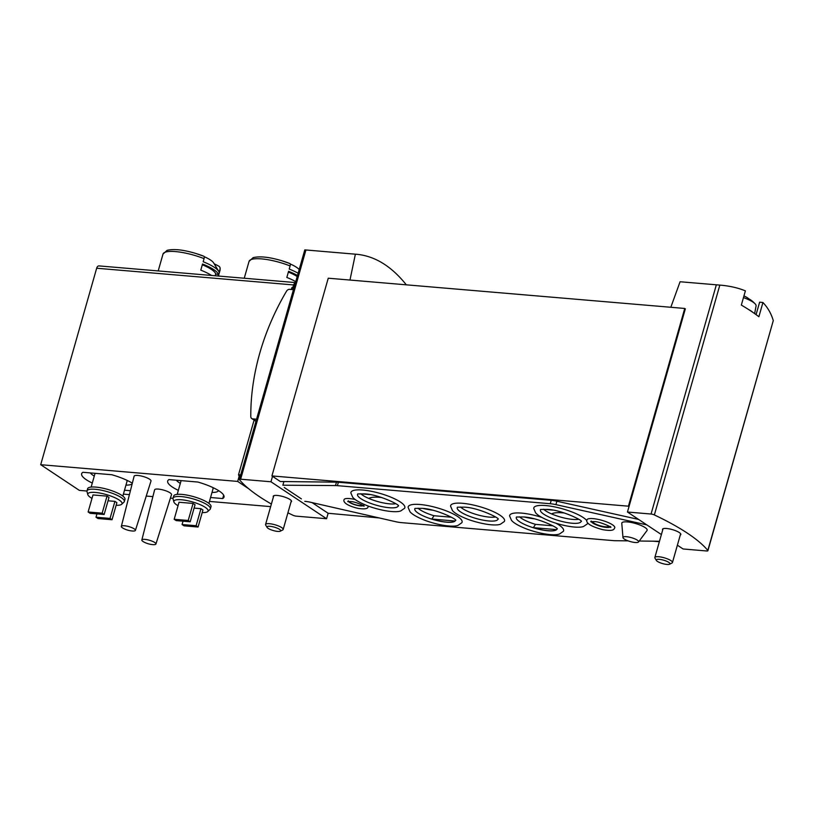 <?xml version="1.0" encoding="UTF-8"?>
<svg xmlns="http://www.w3.org/2000/svg" width="814" height="814" viewBox="0 0 814 814"><rect width="100%" height="100%" fill="white"/><g stroke="black" fill="none" stroke-linecap="round" stroke-linejoin="round"><path stroke-width="1.22" d="M756.074 314.642L759.625 302.187L762.932 302.513L758.882 316.727A158.13 39.469 15.9 0 0 741.34 305.077L745.39 290.863C738.105 287.861 729.7 285.948 720.207 285.134L680.077 281.746L720.207 285.134M684.747 308.455L628.428 506.186L271.927 475.925L328.246 278.205L684.747 308.455L685.337 308.852L627.462 512.026L651.058 514.031A2.93 0.733 15.9 0 1 654.364 514.936A158.13 39.469 15.9 0 1 707.814 550.437A2.93 0.733 15.9 0 1 707.905 550.722L773.28 320.604C771.245 313.634 767.795 307.6 762.932 302.513M355.372 254.192L304.965 249.898L356.837 254.304L355.372 254.192L349.979 280.047M406.328 284.829C391.453 266.249 374.959 256.074 356.837 254.304M271.388 504.049A158.13 39.469 15.9 0 1 239.499 479.731A2.93 0.733 15.9 0 1 239.397 479.446A2.93 0.733 15.9 0 1 240.639 479.202L305.932 250L304.965 249.898M670.828 307.275L680.077 281.746M240.639 479.202L270.96 481.776L326.577 518.721L296.255 516.147A2.93 0.733 15.9 0 1 292.948 515.242A158.13 39.469 15.9 0 1 287.922 512.81M271.927 475.925L272.517 476.322L270.96 481.776M707.905 550.722A2.93 0.733 15.9 0 1 706.664 550.976L683.078 548.972L677.39 545.187M312.108 502.625L328.134 513.268L326.577 518.721M254.09 420.116L238.543 474.694L239.235 475.966L237.678 481.42L40.7 464.702L79.355 490.384L86.976 491.025M272.517 476.322L280.321 481.512L336.457 482.163A14.642 3.653 15.9 0 1 338.37 482.254L551.22 500.315A14.642 3.653 15.9 0 1 556.878 501.221L638.614 519.434M292.552 287.322L293.61 287.403A112.006 66.84 94.9 0 0 292.969 287.352A112.006 66.84 94.9 0 0 292.552 287.322A1.465 0.875 94.9 0 0 291.646 288.258L291.3 289.479M295.462 282.662A3.663 2.188 94.9 0 0 293.651 284.951L292.969 287.352M98.952 265.903L295.482 282.58L98.962 265.903A3.663 2.188 94.9 0 0 98.952 265.903A3.663 2.188 94.9 0 0 96.663 268.233L40.7 464.702M214.194 263.817A109.819 105.291 166.4 0 1 218.671 266.086A2.93 2.808 166.4 0 1 220.034 269.251L219.149 272.364A29.65 7.397 -164.1 0 0 218.701 271.327A29.65 7.397 -164.1 0 0 203.174 261.752L204.06 258.638A29.65 7.397 -164.1 0 0 163.004 254.08L158.201 270.93M202.31 264.764A26.72 6.675 15.9 0 1 215.69 273.921L218.508 274.613A29.65 7.397 15.9 0 0 202.533 264.001L200.783 270.136A29.65 7.397 -164.1 0 1 211.548 275.458M218.508 274.613L218.111 276.007M218.701 271.327L213.675 262.953A22.263 5.556 -164.1 0 0 204.212 256.685M203.897 256.268L195.686 253.419A27.452 6.848 -164.1 0 1 203.887 256.268A2.93 1.058 111.6 0 1 203.897 256.268A2.93 1.058 111.6 0 1 204.06 258.638M298.138 273.25A29.65 7.397 -164.1 0 0 289.224 269.058L290.11 265.944A29.65 7.397 -164.1 0 0 249.053 261.386L244.251 278.225M297.497 275.498A29.65 7.397 15.9 0 0 288.583 271.306L286.833 277.442A29.65 7.397 -164.1 0 1 295.747 281.634M299.196 269.546A22.263 5.556 -164.1 0 0 290.262 263.99M289.957 263.573L281.736 260.724A27.452 6.848 -164.1 0 1 289.937 263.563A2.93 1.058 111.6 0 1 289.957 263.573A2.93 1.058 111.6 0 1 290.11 265.944M112.027 519.729L110.053 518.416L96.011 517.226L97.975 518.538L112.027 519.729L116.88 502.686L114.916 501.373L108.038 500.793M116.148 505.28A17.796 4.446 -164.1 0 0 121.673 504.273A17.796 4.446 -164.1 0 0 106.146 494.536A17.796 4.446 -164.1 0 0 87.82 494.627A17.796 4.446 -164.1 0 0 90.7 497.608A17.796 4.446 -164.1 0 0 91.992 498.402M107.021 496.133L92.979 494.943L88.115 511.986L90.089 513.298L104.141 514.489L108.995 497.446L107.021 496.133L102.167 513.176L88.115 511.986M198.077 527.034L196.113 525.722L182.061 524.531L184.035 525.834L198.077 527.034L202.94 509.981L200.966 508.679L194.098 508.089M202.198 512.586A17.796 4.446 -164.1 0 0 207.723 511.568A17.796 4.446 -164.1 0 0 192.196 501.841A17.796 4.446 -164.1 0 0 173.881 501.933A17.796 4.446 -164.1 0 0 176.75 504.904A17.796 4.446 -164.1 0 0 178.042 505.698M193.071 503.439L179.029 502.248L174.176 519.291L176.139 520.594L190.191 521.794L195.045 504.741L193.071 503.439L188.217 520.482L174.176 519.291M135.419 530.392L150.997 481.023A8.781 2.198 -164.1 0 0 143.152 476.495A8.781 2.198 -164.1 0 0 134.107 476.21L121.337 526.383A7.326 1.832 -164.1 0 0 122.527 527.879A7.326 1.832 -164.1 0 0 123.525 528.469A23.148 23.148 0 0 0 132.458 531.013A7.326 1.832 -164.1 0 0 135.419 530.392A7.326 1.832 -164.1 0 0 128.877 526.617A7.326 1.832 -164.1 0 0 121.337 526.383M155.922 544.017L171.51 494.647A8.781 2.198 -164.1 0 0 163.665 490.12A8.781 2.198 -164.1 0 0 154.609 489.835L141.84 540.008A7.326 1.832 -164.1 0 0 143.03 541.503A7.326 1.832 -164.1 0 0 144.037 542.093A23.148 23.148 0 0 0 152.961 544.637A7.326 1.832 -164.1 0 0 155.922 544.017A7.326 1.832 -164.1 0 0 149.389 540.242A7.326 1.832 -164.1 0 0 141.84 540.008M123.392 494.118L129.416 494.627M146.255 496.062L152.89 496.621M170.421 498.107L173.036 498.331M209.442 501.424L270.655 506.613M237.678 481.42L248.646 488.705M223.657 495.166L222.69 498.544L210.561 497.517M222.69 498.544A29.284 7.306 -164.1 0 0 224.003 497.089A29.284 7.306 -164.1 0 0 197.843 482.041L168.976 479.588A29.284 7.306 -164.1 0 0 167.674 481.043A29.284 7.306 -164.1 0 0 178.337 490.364M130.413 490.72L124.501 490.211M132.326 483.19A29.284 7.306 -164.1 0 0 111.793 474.735L82.926 472.293A29.284 7.306 -164.1 0 0 81.624 473.748A29.284 7.306 -164.1 0 0 92.287 483.068M239.235 475.966L240.211 476.617M176.363 480.219A22.334 5.576 -164.1 0 0 179.345 482.783A22.334 5.576 -164.1 0 0 180.321 483.404M212.006 492.429A22.334 5.576 -164.1 0 0 218.59 490.628M208.883 503.398L213.034 488.807A16.473 4.111 -164.1 0 0 212.678 487.464M207.723 511.568L209.971 509.472A19.404 4.843 -164.1 0 0 210.378 508.842L210.999 506.654A19.404 4.843 -164.1 0 0 193.671 496.682A19.404 4.843 -164.1 0 0 173.687 496.031L173.056 498.209A19.404 4.843 -164.1 0 0 173.067 498.962L173.881 501.933M210.378 508.842A19.404 4.843 -164.1 0 0 193.05 498.87A19.404 4.843 -164.1 0 0 173.056 498.209M90.313 472.914A22.334 5.576 -164.1 0 0 93.295 475.478A22.334 5.576 -164.1 0 0 94.271 476.098M125.956 485.124A22.334 5.576 -164.1 0 0 132.163 483.831M122.833 496.092L126.984 481.512A16.473 4.111 -164.1 0 0 126.628 480.158M121.673 504.273L123.921 502.167A19.404 4.843 -164.1 0 0 124.328 501.536L124.949 499.358A19.404 4.843 -164.1 0 0 107.611 489.387A19.404 4.843 -164.1 0 0 87.627 488.726L87.006 490.903A19.404 4.843 -164.1 0 0 87.017 491.656L87.82 494.627M124.328 501.536A19.404 4.843 -164.1 0 0 106.99 491.564A19.404 4.843 -164.1 0 0 87.006 490.903M196.113 525.722L200.966 508.679M182.061 524.531L183.018 521.184M190.191 521.794L188.217 520.482M110.053 518.416L114.916 501.373M96.011 517.226L96.958 513.878M104.141 514.489L102.167 513.176M288.37 272.069A26.72 6.675 15.9 0 1 297.202 276.546M215.161 275.763L215.69 273.921M273.402 496.978A9.514 2.371 15.9 0 1 273.229 496.245A9.514 2.371 15.9 0 1 280.016 495.848A9.514 2.371 15.9 0 1 289.988 499.501A9.514 2.371 15.9 0 1 291.534 501.465A9.514 2.371 15.9 0 1 291.005 501.994M524.592 517.083A28.887 7.214 -164.1 0 0 534.015 518.793M423.158 508.475A28.887 7.214 -164.1 0 0 432.488 510.175M564.489 513.013A28.887 7.214 -164.1 0 0 551.617 513.939M381.603 497.496A28.887 7.214 -164.1 0 0 368.783 498.443M328.134 513.268L379.273 517.948M659.35 541.717L653.184 541.188M628.428 506.186L629.019 506.573M661.385 534.564L627.462 512.026M662.677 530.016A9.514 2.371 15.9 0 1 662.504 529.283A9.514 2.371 15.9 0 1 669.291 528.876A9.514 2.371 15.9 0 1 679.273 532.539A9.514 2.371 15.9 0 1 680.819 534.503A9.514 2.371 15.9 0 1 680.28 535.022M256.563 419.21L252.696 418.874A3.297 2.513 123.6 0 1 251.74 418.549A3.297 2.513 123.6 0 1 250.793 416.585A209.747 159.971 123.6 0 1 286.508 291.209A3.297 2.513 123.6 0 1 289.591 289.336L293.467 289.662M748.941 298.891A34.605 26.394 123.6 0 1 752.624 301.434A34.605 26.394 123.6 0 1 754.313 303.093A19.302 4.813 -164.1 0 0 751.2 301.017A19.302 4.813 -164.1 0 0 743.467 297.609M754.639 313.604L756.084 305.942A19.302 4.813 -164.1 0 0 755.138 303.846A19.302 4.813 -164.1 0 0 754.313 303.093M751.2 301.017A34.605 26.394 -56.4 0 0 745.176 296.489A34.727 34.727 0 0 0 743.955 295.909M752.94 312.423A20.136 5.026 -164.1 0 0 748.534 309.493M669.617 564.214L671.998 562.993A9.147 2.279 -164.1 0 0 672.456 562.515A9.147 2.279 -164.1 0 0 664.275 557.814A9.147 2.279 -164.1 0 0 654.853 557.498A9.147 2.279 -164.1 0 0 654.985 558.15L656.369 560.439A7.133 1.781 -164.1 0 0 666.961 564.438A7.133 1.781 -164.1 0 0 669.617 564.214A7.133 1.781 -164.1 0 0 663.603 560.174A7.133 1.781 -164.1 0 0 656.369 560.439M280.331 531.186L282.712 529.965A9.147 2.279 -164.1 0 0 283.17 529.487A9.147 2.279 -164.1 0 0 275 524.776A9.147 2.279 -164.1 0 0 265.567 524.47A9.147 2.279 -164.1 0 0 265.7 525.122L267.084 527.411A7.133 1.781 -164.1 0 0 277.676 531.41A7.133 1.781 -164.1 0 0 280.331 531.186A7.133 1.781 -164.1 0 0 274.318 527.146A7.133 1.781 -164.1 0 0 267.084 527.411M418.04 508.221A20.136 5.026 -164.1 0 0 433.994 515.73L451.414 517.216M414.835 508.669A21.144 5.281 -164.1 0 0 433.659 519.688A21.144 5.281 -164.1 0 0 455.474 520.238M431.847 519.047L454.985 521.011A21.113 5.271 15.9 0 1 431.847 519.047L433.994 515.73M519.546 516.829A20.136 5.026 -164.1 0 0 535.5 524.348L552.92 525.824M516.341 517.277A21.144 5.281 -164.1 0 0 535.164 528.296A21.144 5.281 -164.1 0 0 556.98 528.856M533.353 527.655L556.491 529.619A21.113 5.271 15.9 0 1 533.353 527.655L535.5 524.348M360.846 493.823A20.136 5.026 -164.1 0 0 377.564 501.516A20.136 5.026 -164.1 0 0 395.736 503.713M357.58 494.21A21.144 5.281 -164.1 0 0 376.414 505.229A21.144 5.281 -164.1 0 0 398.229 505.789M543.721 509.34A20.136 5.026 -164.1 0 0 560.439 517.032A20.136 5.026 -164.1 0 0 578.612 519.24M540.455 509.727A21.144 5.281 -164.1 0 0 559.289 520.746A21.144 5.281 -164.1 0 0 581.094 521.306M659.472 541.269L639.244 541.015M628.143 540.862L615.018 540.7A14.642 3.653 15.9 0 1 613.227 540.608L401.556 522.639A14.642 3.653 15.9 0 1 395.624 521.682L310.704 502.299A14.642 3.653 15.9 0 0 304.782 501.332M301.394 498.88L284.269 487.505M283.832 481.807L282.865 485.215L335.48 485.571A14.642 3.653 15.9 0 1 337.393 485.663L550.244 503.724A14.642 3.653 15.9 0 1 555.911 504.629L644.647 524.409A14.642 3.653 15.9 0 0 646.723 524.827M408.109 507.397A28.032 7 15.9 0 1 420.034 504.497A28.032 7 15.9 0 1 449.572 512.23A28.032 7 15.9 0 1 461.853 522.71L458.048 525.356C454.375 526.994 442.419 526.363 426.394 520.879C414.631 516.442 410.999 513.095 409.941 511.66L408.109 507.397M556.227 523.351A28.032 7 15.9 0 1 563.359 531.318L559.554 533.974C555.881 535.612 543.925 534.981 527.899 529.487C516.137 525.061 512.505 521.703 511.457 520.268L509.615 516.015A28.032 7 15.9 0 1 521.54 513.105A28.032 7 15.9 0 1 541.697 517.358M450.58 506.206A28.032 7 15.9 0 1 462.505 503.296A28.032 7 15.9 0 1 492.043 511.029A28.032 7 15.9 0 1 504.324 521.509L500.518 524.165C496.845 525.803 484.89 525.172 468.864 519.678C457.102 515.252 453.469 511.894 452.411 510.459L450.58 506.206M355.342 499.603A12.444 3.103 -164.1 0 0 349.369 498.565A12.444 3.103 -164.1 0 0 344.108 499.603C343.213 500.976 344.078 505.026 358.201 508.414C365.059 509.391 368.335 508.73 368.05 506.43A12.444 3.103 -164.1 0 0 368.06 506.023M593.091 518.62A14.459 3.612 -164.1 0 0 586.975 519.831C586.395 521.011 585.612 525.142 602.757 529.67C614.509 531.715 613.949 528.927 614.794 527.747A14.459 3.612 -164.1 0 0 607.865 522.405A14.459 3.612 -164.1 0 0 593.091 518.62M622.975 537.566L621.784 523.341A13.177 3.287 15.9 0 1 635.388 523.473A13.177 3.287 15.9 0 1 647.018 530.535L638.512 541.992A8.12 2.025 -164.1 0 0 635.032 538.949A8.12 2.025 -164.1 0 0 626.424 536.691A8.12 2.025 -164.1 0 0 622.975 537.566A8.12 2.025 -164.1 0 0 627.197 540.506A8.12 2.025 -164.1 0 0 635.164 542.5A8.12 2.025 -164.1 0 0 638.512 541.992M587.769 522.975A28.032 7 15.9 0 1 587.484 523.768L583.669 526.424C579.995 528.062 568.05 527.431 552.014 521.937C540.252 517.511 536.63 514.153 535.571 512.718L533.73 508.455A28.032 7 15.9 0 1 545.655 505.555A28.032 7 15.9 0 1 586.863 520.655M350.854 492.938A28.032 7 15.9 0 1 362.779 490.038A28.032 7 15.9 0 1 392.328 497.771A28.032 7 15.9 0 1 404.609 508.251L400.793 510.907C397.12 512.535 385.175 511.904 369.139 506.42C357.377 501.994 353.754 498.636 352.696 497.201L350.854 492.938M591.279 521.601A10.063 2.513 -164.1 0 0 600.193 526.21A10.063 2.513 -164.1 0 0 610.205 526.994M608.974 526.129A8.415 2.106 15.9 0 1 602.909 526.434A8.415 2.106 15.9 0 1 594.149 523.219A8.415 2.106 15.9 0 1 592.775 521.52M348.524 501.495A8.048 2.015 -164.1 0 0 355.525 504.945A8.048 2.015 -164.1 0 0 363.288 505.708M362.8 505.382A7.326 1.832 15.9 0 1 357.081 505.158A7.326 1.832 15.9 0 1 350.224 502.523A7.326 1.832 15.9 0 1 349.114 501.475M457.305 507.468A21.144 5.281 -164.1 0 0 476.129 518.487A21.144 5.281 -164.1 0 0 497.944 519.047M460.51 507.02A20.136 5.026 -164.1 0 0 477.197 514.753A20.136 5.026 -164.1 0 0 495.451 516.982M543.213 509.299L552.706 510.103M360.337 493.783L369.831 494.586M716.34 284.829L651.058 514.031M240.7 474.877L238.543 474.694M293.813 288.441L291.646 288.258M240.445 475.783L238.746 475.641M220.065 267.867L220.034 270.329A29.65 7.397 -164.1 0 0 220.034 269.251M195.686 253.419A27.452 6.848 -164.1 0 0 192.603 252.543L192.603 252.543A109.819 109.819 0 0 1 195.686 253.419M281.736 260.724A27.452 6.848 -164.1 0 0 278.653 259.849L278.653 259.849A109.819 109.819 0 0 1 281.736 260.724M293.651 284.951L96.663 268.233M719.83 285.103L654.364 514.936M773.28 320.604L707.814 550.437M252.696 418.874L256.023 421.092M336.457 482.163L335.48 485.571M338.37 482.254L337.393 485.663M551.22 500.315L550.244 503.724M556.878 501.221L555.911 504.629M644.881 523.595L644.647 524.409M220.034 270.329L218.406 276.038M163.004 254.08L167.094 250.346C173.29 248.86 181.787 249.593 192.603 252.543M249.053 261.386L253.154 257.641C259.34 256.156 267.847 256.888 278.653 259.849M181.115 480.626L177.198 494.373M95.065 473.321L91.148 487.067M304.792 249.888L239.397 479.446M251.74 418.549L255.952 421.347M755.138 303.846A34.727 34.727 0 0 0 752.624 301.434M663.044 528.754L654.853 557.498M680.636 533.77L672.456 562.515M273.758 495.726L265.567 524.47M291.361 500.732L283.17 529.487M591.208 521.031L590.71 521.743L594.098 521.591C599.643 521.347 613.034 527.716 610.612 527.411L610.571 526.546M348.331 500.814L347.72 501.628L350.366 501.536C355.026 501.393 365.72 506.44 363.909 506.237L363.817 505.219M457.448 507.203L464.336 507.153C478.561 507.57 500.895 518.803 498.056 519.21L497.954 518.752M414.977 508.404L421.866 508.353C436.09 508.77 458.424 520.004 455.586 520.411L455.484 519.942M516.483 517.012L523.371 516.961C537.596 517.378 559.93 528.612 557.091 529.019L556.99 528.561M540.598 509.462L547.496 509.411C561.721 509.829 584.045 521.062 581.216 521.469L581.115 521.001M357.722 493.945L364.621 493.894C378.846 494.312 401.17 505.545 398.341 505.952L398.239 505.484"/></g></svg>
